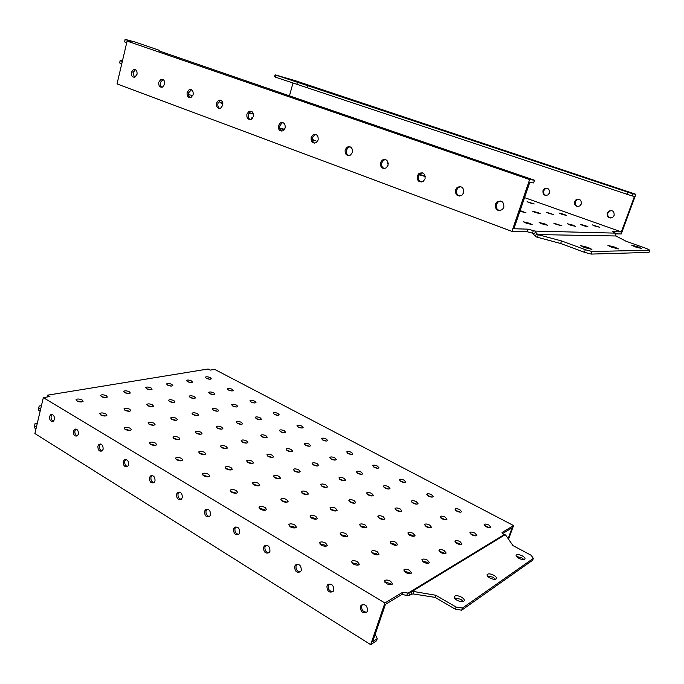 <?xml version="1.0" encoding="UTF-8"?>
<svg xmlns="http://www.w3.org/2000/svg" width="684" height="684" viewBox="0 0 684 684"><rect width="100%" height="100%" fill="white"/><g stroke="black" fill="none" stroke-linecap="round" stroke-linejoin="round"><path stroke-width="1.03" d="M232.244 389.299C229.85 388.281 228.234 388.127 227.387 388.837L228.473 390.034C230.876 391.043 232.5 391.197 233.338 390.496L232.244 389.299M231.859 390.94L228.413 390M213.776 392.898C211.305 391.855 209.629 391.701 208.74 392.454L209.817 393.676C212.297 394.728 213.972 394.873 214.853 394.121L213.776 392.898M213.425 394.608L209.714 393.616M493.788 575.244C490.428 573.645 488.205 573.44 487.119 574.637C486.871 575.629 487.777 576.732 489.821 577.946C493.19 579.553 495.413 579.758 496.499 578.57C496.746 577.561 495.84 576.458 493.788 575.244M487.393 575.919L493.053 577.228L495.498 579.262M461.503 597.158C457.904 595.405 455.493 595.225 454.27 596.628C453.988 597.731 454.894 598.928 456.989 600.227C460.597 601.988 463.017 602.168 464.239 600.774C464.521 599.654 463.607 598.449 461.503 597.158M454.467 597.953L460.742 599.252L463.282 601.544M522.311 555.887C519.165 554.416 517.095 554.194 516.129 555.22C515.916 556.118 516.805 557.135 518.797 558.272C521.96 559.751 524.021 559.974 524.996 558.948C525.201 558.041 524.312 557.024 522.311 555.887M516.488 556.477L521.61 557.759L523.935 559.563M53.378 421.276C50.761 421.883 49.487 420.301 49.564 416.53L50.659 414.761C53.266 414.162 54.532 415.752 54.455 419.523L53.378 421.276C51.591 420.404 50.838 418.736 51.155 416.24L52.215 414.487M77.343 435.888C75.411 435.058 74.599 433.348 74.924 430.749L76.001 429.005L74.428 429.33C77.147 428.671 78.472 430.279 78.403 434.16L77.343 435.888C74.616 436.563 73.291 434.956 73.359 431.074L74.428 429.33M102.053 450.987C99.992 450.192 99.129 448.43 99.462 445.729L100.548 443.993M97.915 446.079L98.966 444.369C101.796 443.634 103.181 445.267 103.122 449.268L102.078 450.961C99.24 451.705 97.855 450.081 97.915 446.079M127.575 466.574C125.386 465.813 124.454 464.017 124.796 461.196L125.882 459.468M123.265 461.58L124.291 459.904C127.25 459.092 128.703 460.751 128.652 464.872L127.634 466.531C124.676 467.352 123.223 465.701 123.265 461.58M153.96 482.682C151.617 481.955 150.625 480.117 150.976 477.167L152.062 475.466M149.471 477.594L150.463 475.961C153.541 475.064 155.063 476.748 155.029 480.989L154.045 482.613C150.959 483.52 149.428 481.844 149.471 477.594M181.243 499.329C178.746 498.653 177.678 496.772 178.037 493.686L179.105 492.01M176.549 494.147L177.507 492.557C180.721 491.574 182.32 493.275 182.303 497.661L181.354 499.234C178.131 500.235 176.532 498.533 176.549 494.147M209.475 516.54C206.807 515.924 205.653 514 206.021 510.768L207.081 509.118M204.567 511.273L205.482 509.734C208.834 508.657 210.51 510.375 210.51 514.907L209.603 516.429C206.243 517.523 204.567 515.804 204.567 511.273M238.707 534.349C235.852 533.802 234.612 531.836 234.98 528.45L236.014 526.842M233.552 528.989L234.432 527.518C237.929 526.329 239.691 528.074 239.716 532.759L238.853 534.213C235.347 535.418 233.577 533.682 233.552 528.989M268.983 552.783C265.939 552.313 264.605 550.312 264.973 546.755L265.965 545.199M263.579 547.345L264.4 545.935C268.06 544.626 269.906 546.396 269.958 551.244L269.145 552.638C265.486 553.954 263.631 552.193 263.579 547.345M300.379 571.875C297.13 571.508 295.685 569.464 296.044 565.719L296.984 564.223M294.684 566.361L295.462 565.027C299.276 563.59 301.216 565.386 301.302 570.405L300.541 571.721C296.719 573.166 294.77 571.379 294.684 566.361M332.946 591.66C329.474 591.421 327.91 589.326 328.26 585.384L329.141 583.974M326.943 586.077L327.662 584.82C331.637 583.255 333.681 585.068 333.801 590.266L333.099 591.498C329.124 593.088 327.063 591.275 326.943 586.077M366.761 612.171C363.042 612.077 361.349 609.948 361.682 605.793L362.486 604.468M360.408 606.537L361.067 605.374C365.213 603.656 367.368 605.494 367.53 610.889L366.898 612.026C362.742 613.753 360.579 611.923 360.408 606.537M210.253 377.662C207.868 376.662 206.243 376.508 205.397 377.2L206.431 378.329C208.825 379.338 210.441 379.492 211.288 378.799L210.253 377.662M209.774 379.235L206.474 378.363M236.664 405.193C234.184 404.133 232.509 403.979 231.637 404.748L232.765 406.039C235.253 407.1 236.929 407.245 237.801 406.484L236.664 405.193M236.407 406.98L232.56 405.92M260.185 417.821C257.706 416.753 256.03 416.599 255.166 417.377L256.363 418.745C258.851 419.822 260.527 419.967 261.391 419.189L260.185 417.821M260.023 419.702L256.038 418.557M284.373 430.809C281.885 429.723 280.209 429.578 279.354 430.364L280.628 431.818C283.116 432.904 284.792 433.049 285.647 432.262L284.373 430.809M284.305 432.775L280.183 431.553M309.253 444.164C306.757 443.07 305.09 442.924 304.243 443.719L305.586 445.258C308.082 446.361 309.758 446.507 310.604 445.711L309.253 444.164M309.279 446.233L305.03 444.925M334.852 457.912C332.356 456.809 330.688 456.656 329.85 457.459L331.27 459.101C333.775 460.204 335.451 460.358 336.28 459.554L334.852 457.912M334.98 460.076L330.603 458.682M361.203 472.063C358.707 470.951 357.039 470.797 356.21 471.609L357.723 473.345C360.229 474.465 361.896 474.619 362.725 473.807L361.203 472.063M361.434 474.337L356.928 472.841M388.35 486.64C385.844 485.512 384.186 485.358 383.365 486.17L384.964 488.025C387.477 489.154 389.145 489.308 389.966 488.496L388.35 486.64M388.683 489.026L384.049 487.418M416.317 501.654C413.811 500.517 412.144 500.355 411.341 501.175L413.042 503.15C415.556 504.288 417.223 504.45 418.027 503.629L416.317 501.654M416.761 504.159L411.999 502.449M445.147 517.13C442.634 515.984 440.975 515.821 440.18 516.642L441.992 518.737C444.506 519.891 446.165 520.054 446.968 519.233L445.147 517.13M445.703 519.763L440.804 517.933M194.367 396.686C191.819 395.6 190.084 395.463 189.152 396.258L190.212 397.498C192.768 398.592 194.512 398.729 195.436 397.934L194.367 396.686M194.051 398.456L190.075 397.421M217.572 409.348C215.015 408.245 213.28 408.109 212.356 408.921L213.476 410.238C216.041 411.341 217.777 411.477 218.7 410.665L217.572 409.348M217.341 411.204L213.228 410.092M241.435 422.361C238.87 421.25 237.134 421.113 236.219 421.942L237.408 423.336C239.973 424.448 241.717 424.593 242.623 423.764L241.435 422.361M241.298 424.311L237.049 423.122M265.982 435.759C263.417 434.631 261.681 434.494 260.775 435.332L262.032 436.819C264.605 437.948 266.35 438.085 267.247 437.247L265.982 435.759M265.948 437.803L261.562 436.529M291.256 449.542C288.682 448.405 286.947 448.268 286.057 449.114L287.391 450.696C289.973 451.833 291.709 451.979 292.598 451.124L291.256 449.542M291.324 451.688L286.801 450.329M317.282 463.743C314.7 462.598 312.973 462.452 312.092 463.316L313.503 464.992C316.094 466.146 317.821 466.291 318.71 465.428L317.282 463.743M317.444 465.992L312.793 464.53M344.095 478.373C341.513 477.21 339.786 477.064 338.913 477.936L340.418 479.723C343 480.886 344.736 481.04 345.608 480.168L344.095 478.373M344.36 480.732L339.58 479.168M371.728 493.446C369.146 492.275 367.419 492.129 366.556 493.002L368.154 494.908C370.754 496.088 372.481 496.242 373.344 495.361L371.728 493.446M372.105 495.934L367.188 494.258M400.234 508.999C397.643 507.81 395.916 507.656 395.07 508.545L396.771 510.572C399.37 511.76 401.089 511.914 401.944 511.034L400.234 508.999M400.721 511.606L395.668 509.811M429.637 525.038C427.038 523.841 425.32 523.679 424.482 524.568L426.294 526.74C428.894 527.937 430.621 528.099 431.459 527.21L429.637 525.038M430.236 527.783L425.055 525.859M173.967 400.67C171.333 399.541 169.521 399.413 168.538 400.268L169.589 401.525C172.231 402.654 174.044 402.791 175.018 401.935L173.967 400.67M173.668 402.5L169.427 401.431M197.479 413.717C194.837 412.58 193.033 412.443 192.059 413.316L193.17 414.658C195.812 415.795 197.625 415.932 198.591 415.06L197.479 413.717M197.283 415.641L192.888 414.487M221.676 427.141C219.034 425.995 217.23 425.858 216.264 426.748L217.435 428.175C220.094 429.33 221.898 429.466 222.864 428.577L221.676 427.141M221.582 429.159L217.05 427.928M246.599 440.975C243.949 439.803 242.145 439.675 241.187 440.573L242.435 442.095C245.094 443.266 246.907 443.394 247.856 442.497L246.599 440.975M246.599 443.087L241.931 441.77M272.275 455.219C269.616 454.039 267.812 453.902 266.871 454.817L268.196 456.433C270.855 457.622 272.659 457.75 273.609 456.835L272.275 455.219M272.369 457.442L267.564 456.023M298.737 469.899C296.069 468.702 294.274 468.566 293.333 469.489L294.744 471.216C297.412 472.413 299.216 472.55 300.148 471.627L298.737 469.899M298.934 472.234L293.992 470.72M326.012 485.033C323.344 483.827 321.548 483.691 320.625 484.623L322.13 486.469C324.797 487.675 326.601 487.812 327.525 486.88L326.012 485.033M326.319 487.495L321.249 485.862M354.158 500.645C351.49 499.423 349.695 499.286 348.78 500.235L350.379 502.201C353.055 503.424 354.851 503.561 355.766 502.62L354.158 500.645M354.568 503.236L349.37 501.492M383.211 516.762C380.535 515.531 378.739 515.385 377.842 516.334L379.543 518.438C382.228 519.678 384.015 519.823 384.921 518.874L383.211 516.762M383.733 519.489L378.397 517.617M413.204 533.409C410.528 532.161 408.741 532.015 407.844 532.964L409.665 535.213C412.349 536.47 414.145 536.615 415.034 535.658L413.204 533.409M413.846 536.282L412.546 535.324L408.374 534.264M152.481 404.868C149.753 403.697 147.872 403.569 146.838 404.492L147.864 405.766C150.6 406.937 152.481 407.065 153.515 406.151L152.481 404.868M152.207 406.758L147.684 405.655M176.31 418.326C173.574 417.137 171.693 417.018 170.667 417.95L171.761 419.318C174.497 420.506 176.378 420.626 177.404 419.694L176.31 418.326M176.13 420.309L171.462 419.13M200.848 432.185C198.112 430.988 196.231 430.869 195.214 431.818L196.376 433.271C199.121 434.477 201.002 434.596 202.019 433.647L200.848 432.185M200.771 434.272L195.957 433.006M226.148 446.472C223.403 445.258 221.522 445.139 220.513 446.105L221.744 447.661C224.497 448.875 226.378 449.003 227.387 448.037L226.148 446.472M226.165 448.67L221.214 447.31M252.225 461.204C249.472 459.981 247.599 459.853 246.599 460.836L247.907 462.495C250.669 463.726 252.541 463.855 253.542 462.871L252.225 461.204M252.345 463.513L247.249 462.059M279.123 476.397C276.37 475.158 274.498 475.038 273.506 476.03L274.9 477.8C277.661 479.048 279.542 479.176 280.526 478.176L279.123 476.397M279.346 478.826L274.122 477.261M306.885 492.087C304.123 490.821 302.251 490.702 301.276 491.711L302.764 493.6C305.534 494.865 307.407 494.994 308.381 493.985L306.885 492.087M307.219 494.635L301.849 492.959M335.553 508.272C332.783 506.998 330.919 506.87 329.953 507.887L331.543 509.922C334.314 511.196 336.177 511.324 337.152 510.307L335.553 508.272M335.989 510.965L330.492 509.161M365.162 525.004C362.392 523.713 360.536 523.585 359.579 524.611L361.272 526.774C364.05 528.074 365.914 528.202 366.872 527.176L365.162 525.004M365.726 527.843L364.521 526.954L360.083 525.893M395.771 542.292C393.001 540.984 391.145 540.847 390.196 541.882L392.009 544.207C394.788 545.516 396.652 545.652 397.601 544.626L395.771 542.292M396.455 545.285L395.104 544.267L390.675 543.19M129.823 409.288C127.002 408.074 125.035 407.955 123.941 408.938L124.95 410.238C127.78 411.46 129.746 411.58 130.841 410.597L129.823 409.288M129.558 411.238L124.753 410.118M153.96 423.191C151.13 421.96 149.172 421.84 148.077 422.849L149.155 424.234C151.993 425.465 153.96 425.585 155.046 424.576L153.96 423.191M153.797 425.243L148.838 424.029M178.849 437.521C176.01 436.272 174.052 436.153 172.975 437.179L174.121 438.666C176.959 439.915 178.926 440.026 180.003 439.008L178.849 437.521M178.789 439.675L173.685 438.376M204.516 452.295C201.677 451.03 199.719 450.918 198.651 451.962L199.865 453.552C202.712 454.817 204.678 454.928 205.747 453.885L204.516 452.295M204.559 454.561L199.309 453.176M231.012 467.548C228.157 466.266 226.207 466.155 225.147 467.215L226.438 468.908C229.294 470.199 231.252 470.31 232.312 469.25L231.012 467.548M231.149 469.934L225.763 468.437M258.355 483.289C255.5 481.998 253.55 481.887 252.499 482.955L253.884 484.776C256.748 486.076 258.697 486.187 259.749 485.118L258.355 483.289M258.603 485.811L253.071 484.195M286.605 499.559C283.749 498.243 281.799 498.132 280.756 499.217L282.236 501.167C285.108 502.484 287.058 502.603 288.092 501.509L286.605 499.559M286.964 502.21L281.295 500.474M315.803 516.369C312.939 515.035 310.998 514.924 309.972 516.018L311.545 518.113C314.418 519.447 316.367 519.566 317.393 518.463L315.803 516.369M316.273 519.165L315.179 518.344L310.468 517.301M346.001 533.751C343.129 532.4 341.188 532.28 340.17 533.392L341.863 535.64C344.736 536.991 346.685 537.111 347.703 536L346.001 533.751M346.591 536.709L345.352 535.752L340.632 534.691M377.243 551.731C374.37 550.372 372.429 550.244 371.429 551.364L373.242 553.775C376.114 555.143 378.064 555.271 379.064 554.151L377.243 551.731M377.953 554.861L376.559 553.766L371.857 552.681M254.824 401.234C252.422 400.217 250.806 400.063 249.976 400.781L251.122 402.047C253.525 403.064 255.141 403.227 255.97 402.508L254.824 401.234M254.533 402.962L250.951 401.953M278.012 413.504C275.609 412.469 273.993 412.315 273.173 413.042L274.378 414.384C276.789 415.419 278.405 415.573 279.226 414.846L278.012 413.504M277.815 415.316L274.096 414.222M301.841 426.106C299.43 425.063 297.814 424.909 297.001 425.645L298.284 427.064C300.695 428.107 302.311 428.269 303.123 427.534L301.841 426.106M301.738 428.004L297.882 426.833M326.336 439.06C323.917 438.008 322.309 437.854 321.506 438.598L322.857 440.103C325.276 441.154 326.892 441.317 327.696 440.573L326.336 439.06M326.328 441.052L322.344 439.795M351.516 452.38C349.096 451.32 347.489 451.158 346.694 451.91L348.122 453.509C350.55 454.578 352.166 454.732 352.953 453.979L351.516 452.38M351.61 454.467L347.498 453.124M377.431 466.086C375.003 465.009 373.396 464.855 372.609 465.607L374.122 467.3C376.559 468.378 378.166 468.54 378.953 467.779L377.431 466.086M377.619 468.266L373.378 466.839M404.09 480.185C401.662 479.099 400.054 478.937 399.276 479.706L400.884 481.502C403.321 482.588 404.928 482.75 405.706 481.989L404.09 480.185M404.381 482.476L400.02 480.946M431.536 494.703C429.107 493.609 427.5 493.446 426.739 494.216L428.44 496.122C430.877 497.217 432.485 497.388 433.254 496.618L431.536 494.703M431.937 497.106L427.449 495.472M459.81 509.657C457.374 508.554 455.775 508.383 455.014 509.152L456.826 511.179C459.272 512.29 460.871 512.461 461.632 511.692L459.81 509.657M460.315 512.179L455.706 510.435M488.94 525.064C486.504 523.953 484.905 523.782 484.152 524.551L486.076 526.697C488.53 527.817 490.129 527.997 490.873 527.227L488.94 525.064M489.556 527.715L484.819 525.851M191.494 380.937C189.032 379.902 187.356 379.757 186.467 380.492L187.484 381.638C189.947 382.681 191.631 382.835 192.52 382.091L191.494 380.937M191.05 382.57L187.493 381.646M474.876 533.092C472.362 531.93 470.703 531.767 469.917 532.597L471.849 534.82C474.371 535.991 476.03 536.162 476.816 535.333L474.876 533.092M475.542 535.863L470.524 533.905M171.804 384.382C169.264 383.305 167.52 383.16 166.58 383.946L167.589 385.118C170.136 386.195 171.881 386.34 172.821 385.545L171.804 384.382M171.393 386.067L167.563 385.101M459.981 541.591C457.391 540.386 455.672 540.223 454.834 541.112L456.775 543.421C459.383 544.635 461.101 544.797 461.931 543.908L459.981 541.591M460.708 544.49L459.315 543.481L455.39 542.429M151.113 387.99C148.488 386.879 146.675 386.742 145.683 387.58L146.675 388.768C149.309 389.88 151.121 390.025 152.113 389.179L151.113 387.99M150.719 389.735L146.624 388.743M444.198 550.603C441.513 549.337 439.735 549.192 438.846 550.15L440.795 552.544C443.48 553.818 445.267 553.972 446.148 553.014L444.198 550.603M444.968 553.63L443.514 552.544L439.35 551.466M129.336 391.795C126.625 390.641 124.736 390.513 123.693 391.41L124.668 392.607C127.386 393.77 129.267 393.898 130.319 393.001L129.336 391.795M128.968 393.599L124.591 392.573M427.432 560.17C424.653 558.854 422.798 558.708 421.866 559.743L423.806 562.239C426.594 563.565 428.449 563.71 429.39 562.676L427.432 560.17M428.235 563.334L426.731 562.171L422.31 561.077M106.396 395.805C103.583 394.6 101.617 394.48 100.505 395.446L101.463 396.66C104.284 397.866 106.251 397.985 107.354 397.028L106.396 395.805M106.037 397.661L101.377 396.609M409.588 570.353C406.715 568.977 404.774 568.849 403.782 569.969L405.732 572.559C408.613 573.944 410.545 574.081 411.546 572.953L409.588 570.353M410.434 573.662L408.878 572.414L404.184 571.311M82.183 400.029C79.267 398.781 77.224 398.678 76.044 399.704L76.976 400.935C79.9 402.192 81.952 402.303 83.123 401.269L82.183 400.029M81.841 401.944L76.882 400.884M105.892 413.957C102.968 412.691 100.924 412.589 99.753 413.649L100.745 414.966C103.677 416.231 105.729 416.342 106.892 415.282L105.892 413.957M105.644 415.975L100.531 414.829M130.345 428.329C127.412 427.047 125.369 426.944 124.206 428.022L125.266 429.432C128.207 430.723 130.251 430.826 131.413 429.74L130.345 428.329M130.199 430.441L124.933 429.219M155.576 443.155C152.635 441.855 150.591 441.753 149.437 442.856L150.565 444.369C153.515 445.669 155.567 445.771 156.713 444.668L155.576 443.155M155.524 445.378L150.112 444.061M181.628 458.46C178.678 457.134 176.634 457.04 175.489 458.16L176.694 459.785C179.653 461.11 181.696 461.204 182.833 460.084L181.628 458.46M181.679 460.802L176.113 459.383M208.526 474.26C205.576 472.926 203.533 472.832 202.404 473.978L203.678 475.713C206.645 477.056 208.688 477.15 209.817 476.004L208.526 474.26M208.688 476.739L202.977 475.209M236.331 490.599C233.372 489.24 231.329 489.146 230.217 490.308L231.577 492.172C234.552 493.532 236.596 493.634 237.707 492.471L236.331 490.599M236.596 493.207L230.747 491.565M265.076 507.494C262.117 506.117 260.074 506.015 258.971 507.195L260.433 509.204C263.408 510.58 265.452 510.683 266.555 509.503L265.076 507.494M265.452 510.247L264.477 509.503L259.467 508.469M294.821 524.961C291.854 523.576 289.819 523.474 288.725 524.662L290.29 526.825C293.274 528.219 295.308 528.322 296.403 527.133L294.821 524.961M295.317 527.877L294.188 527.005L289.178 525.953M325.61 543.053C322.634 541.643 320.608 541.54 319.522 542.745L321.206 545.062C324.19 546.482 326.225 546.593 327.303 545.387L325.61 543.053M326.225 546.14L324.951 545.114L319.941 544.054M357.501 561.795C354.526 560.367 352.499 560.256 351.431 561.47L353.235 563.967C356.227 565.403 358.254 565.514 359.322 564.3L357.501 561.795M358.245 565.061L356.817 563.881L351.815 562.804M390.564 581.212C387.58 579.767 385.562 579.647 384.502 580.87L386.443 583.563C389.435 585.017 391.453 585.136 392.513 583.922L390.564 581.212M391.445 584.675L389.837 583.332L384.853 582.229M384.912 602.98L370.668 644.644L376.491 640.831L377.226 638.702L372.66 641.678L385.408 604.425L401.884 594.456L402.628 592.318L384.912 602.98L43.331 397.626L49.915 396.54L47.606 395.164L208.09 369.001L210.21 370.121L214.673 369.386L513.564 525.568L508.528 539.206M502.723 533.494L512.145 527.8L508.144 538.65M401.884 594.456L408.262 595.721L409.656 595.183L408.724 592.814L408.151 593.088L503.604 534.974L502.039 532.511L513.564 525.568M402.628 592.318L408.151 593.088M406.818 595.234L407.561 593.096M409.656 595.183L411.93 594.199L410.998 591.831L412.392 591.284L435.768 595.251L456.1 607.059L462.469 608.05L533.349 558.375L531.117 555.254L512.966 545.584L505.878 535.392L505.083 534.734L503.604 534.974M411.93 594.199L413.093 593.909L435.015 597.371L455.322 609.196L461.691 610.188L532.639 560.239L533.349 558.375M410.998 591.831L408.724 592.814M505.083 534.734L412.392 591.284M47.17 396.994L47.606 395.164M370.668 644.644L34.893 433.553L43.331 397.626M413.837 591.771L413.093 593.909M435.768 595.251L435.015 597.371M456.1 607.059L455.322 609.196M462.469 608.05L461.691 610.188M36.013 428.808L34.2 427.68L35.055 423.55L37.346 423.114M375.183 634.299L377.226 638.702M36.44 426.97L34.627 425.841L35.055 423.55M34.2 427.68L34.627 425.841M190.793 397.455L192.238 398.242M40.57 409.4L38.749 408.288L39.15 406.074L41.442 405.68M40.134 411.255L38.313 410.143L38.749 408.288M38.313 410.143L39.15 406.074M614.805 247.146L607.939 245.419L611.547 247.181L618.447 248.916L614.805 247.146M638.087 246.856L631.725 245.231L635.231 246.89L641.618 248.523L638.087 246.856M588.163 247.471L580.699 245.642L584.418 247.523L591.916 249.369L588.163 247.471M131.405 72.265C131.114 75.898 132.311 77.506 134.987 77.095L137.022 74.308C137.304 70.674 136.116 69.067 133.457 69.469L131.405 72.265M134.423 77.266L132.978 72.581L135.594 69.614M158.782 82.2C158.483 85.945 159.748 87.578 162.553 87.09L164.588 84.303C164.887 80.567 163.638 78.925 160.834 79.395L158.782 82.2M161.869 87.304C160.441 86.287 159.928 84.679 160.33 82.499L163.066 79.489M187.117 92.477C186.817 96.341 188.143 98 191.093 97.436L193.136 94.657C193.435 90.792 192.118 89.134 189.177 89.681L187.117 92.477M190.28 97.692C188.767 96.666 188.211 95.016 188.639 92.759L191.511 89.724M216.469 103.122C216.161 107.114 217.563 108.799 220.667 108.149L222.702 105.379C223.01 101.386 221.616 99.71 218.521 100.334L216.469 103.122M219.718 108.448C218.102 107.414 217.512 105.729 217.957 103.395L220.009 100.608L220.966 100.317M246.881 114.151C246.582 118.289 248.061 119.991 251.336 119.247L253.354 116.502C253.661 112.364 252.182 110.663 248.916 111.381L246.881 114.151M250.224 119.606C248.497 118.554 247.873 116.827 248.343 114.408L250.378 111.646L251.49 111.295M278.431 125.591C278.123 129.883 279.696 131.602 283.15 130.747L285.134 128.028C285.45 123.744 283.886 122.017 280.44 122.855L278.431 125.591M281.876 131.166C280.03 130.114 279.354 128.335 279.85 125.83L281.859 123.094L283.15 122.684M311.169 137.467C310.861 141.921 312.537 143.657 316.188 142.674L318.128 139.998C318.436 135.543 316.777 133.799 313.144 134.765L311.169 137.467M314.726 143.17C312.75 142.11 312.024 140.288 312.545 137.681L314.52 134.987L315.991 134.509M345.163 149.796C344.873 154.43 346.651 156.183 350.507 155.054L352.397 152.421C352.705 147.795 350.926 146.034 347.087 147.137L345.163 149.796M348.849 155.627C346.728 154.575 345.95 152.694 346.497 149.993L348.421 147.342L350.097 146.786M380.501 162.612C380.219 167.443 382.117 169.204 386.195 167.913L388.025 165.34C388.307 160.526 386.417 158.748 382.356 160.013L380.501 162.612M384.322 168.58C382.04 167.529 381.202 165.596 381.783 162.783L383.638 160.193L385.537 159.543M542.959 190.716C542.711 194.632 544.387 196.026 547.987 194.897L549.457 192.973C549.714 189.066 548.046 187.672 544.455 188.775L542.959 190.716M547.123 188.288L545.208 188.861L543.712 190.802C543.173 193.162 543.968 194.726 546.097 195.496M417.24 175.942C416.983 180.978 419.01 182.756 423.328 181.269L425.072 178.78C425.337 173.753 423.328 171.966 419.018 173.42L417.24 175.942M421.224 182.047C418.77 181.012 417.856 179.028 418.48 176.087L420.25 173.574L422.379 172.813M574.577 201.695C574.355 205.773 576.133 207.167 579.912 205.867L581.28 204.029C581.511 199.959 579.75 198.565 575.979 199.831L574.577 201.695M578.784 199.232L576.68 199.908L575.287 201.771C574.722 204.217 575.577 205.816 577.843 206.568M455.493 189.819C455.262 195.085 457.434 196.864 461.999 195.154L463.649 192.768C463.889 187.519 461.726 185.723 457.169 187.39L455.493 189.819M459.665 196.069C457.006 195.051 456.014 193.008 456.664 189.93L458.34 187.519L460.717 186.629M607.212 213.032C607.033 217.281 608.922 218.666 612.881 217.17L614.138 215.434C614.335 211.202 612.454 209.808 608.504 211.27L607.212 213.032M611.436 210.527L609.162 211.322L607.879 213.083C607.289 215.631 608.213 217.264 610.641 217.991M495.336 204.268C495.148 209.783 497.473 211.561 502.312 209.612L503.834 207.346C504.031 201.84 501.723 200.053 496.892 201.968L495.336 204.268M499.73 210.681C496.849 209.689 495.755 207.577 496.447 204.354L498.003 202.062L500.628 201.019M252.345 118.426L251.481 117.947L252.644 118.041M284.211 129.84L279.773 128.387M279.713 128.028L284.587 129.31M312.349 139.433L315.418 140.716L312.443 140.177M249.232 112.612L252.61 113.92L248.873 113.134M388.255 163.604L386.999 162.929L388.204 163.04M425.286 176.532L419.121 174.753M419.463 174.3L425.226 176.198M520.131 210.569L525.996 212.818L519.908 211.228M535.025 212.408L532.639 211.27L537.94 212.604L540.343 213.75L535.025 212.408M548.696 213.331L546.328 212.211L553.809 214.631L548.696 213.331M526.15 223.138L523.499 221.813L529.493 223.283L532.161 224.617L526.15 223.138M541.779 223.805L539.154 222.514L544.9 223.933L547.533 225.233L541.779 223.805M222.873 103.737L220.009 102.6L222.804 103.13M556.374 224.42L553.784 223.164L561.897 225.806L556.374 224.42M570.037 225.002L567.481 223.779L572.773 225.113L575.347 226.344L570.037 225.002M582.854 225.54L580.323 224.352L585.427 225.652L587.966 226.849L582.854 225.54M529.271 202.712L527.082 201.686L534.213 203.977L529.271 202.712M561.555 214.195L559.213 213.109L564.138 214.366L566.489 215.46L561.555 214.195M594.9 226.053L592.404 224.891L599.834 227.319L594.9 226.053M126.215 44.845L117.032 83.927L511.923 231.389L529.638 179.55L127.096 41.083L126.215 44.845M615.711 233.843L621.234 233.971L635.889 194.282L294.795 80.515L275.105 74.838L632.982 193.88L632.204 195.983L634.495 196.291L621.354 231.902L612.402 231.645L615.497 233.133L534.982 231.081L528.151 229.166L513.915 228.747L529.758 182.423L533.58 182.936L534.503 180.225L529.638 179.55M621.354 231.902L524.56 197.633M221.719 100.873L218.598 100.3M192.837 95.512L188.51 94.7M533.383 230.576L532.485 233.158L527.253 231.756L511.923 231.389M532.485 233.158L535.837 236.775L537.436 237.28L538.325 234.706L537.735 234.578L615.959 235.971L615.497 233.133M528.151 229.166L527.253 231.756M533.486 233.629L535.837 232.44L534.982 231.081M535.837 232.44L537.735 234.578M537.333 234.236L534.991 235.416M289.494 95.7L293 83.038M537.436 237.28L560.641 243.487L584.427 252.293L591.156 254.089L648.971 252.396L649.8 250.199L646.705 248.617L625.92 241.178L615.959 235.971M649.8 250.199L592.096 251.524L585.35 249.72L561.547 240.939L538.325 234.706M591.156 254.089L592.096 251.524M584.427 252.293L585.35 249.72M560.641 243.487L561.547 240.939M122.47 60.79L120.179 60.312L122.291 61.526M120.196 60.773L119.674 62.979L121.778 63.74M120.179 60.312L119.674 62.979M632.982 193.88L635.889 194.282M275.105 74.838L274.609 76.659L275.336 77.112L632.204 195.983M275.832 75.291L275.336 77.112M297.36 82.49L296.847 84.329M307.809 85.543L307.296 87.372M627.596 192.324L626.826 194.444M534.503 180.225L159.705 51.146L159.21 50.283L135.449 42.134L125.095 39.356L130.439 41.527L127.096 41.083M126.728 42.656L124.616 41.929L125.095 39.356M125.138 39.698L124.616 41.929M50.659 414.761L52.172 414.478M98.966 444.369L100.514 444.019M124.291 459.904L125.822 459.52M150.463 475.961L151.968 475.534M177.507 492.557L178.994 492.104M205.482 509.734L206.936 509.238M234.432 527.518L235.852 526.971M264.4 545.935L265.794 545.345M295.462 565.027L296.813 564.385M327.662 584.82L328.978 584.136M361.067 605.374L362.34 604.63M498.003 202.062L496.892 201.968M609.162 211.322L608.504 211.27M458.34 187.519L457.169 187.39M576.68 199.908L575.979 199.831M420.25 173.574L419.018 173.42M545.208 188.861L544.455 188.775M383.638 160.193L382.356 160.013M348.421 147.342L347.087 147.137M314.52 134.987L313.144 134.765M281.859 123.094L280.44 122.855M250.378 111.646L248.916 111.381M220.009 100.608L218.521 100.334M190.691 89.972L189.177 89.681M162.382 79.703L160.834 79.395M135.022 69.785L133.457 69.469"/></g></svg>
